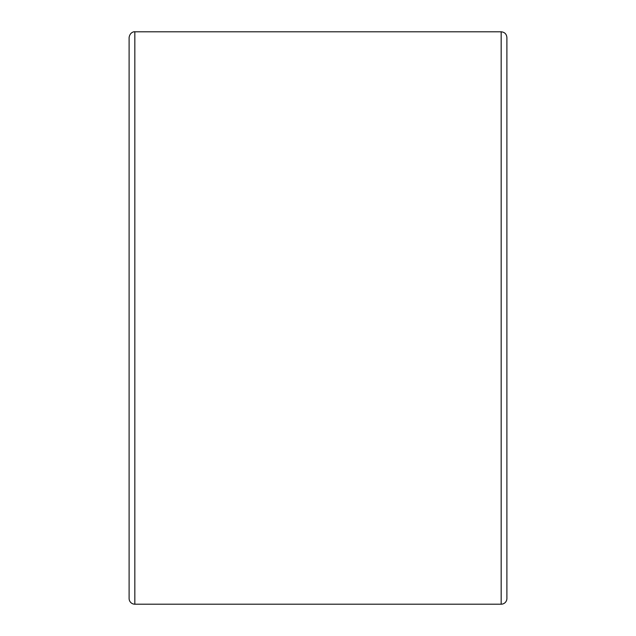 <?xml version="1.0" encoding="UTF-8"?>
<svg xmlns="http://www.w3.org/2000/svg" width="636" height="636" viewBox="0 0 636 636"><rect width="100%" height="100%" fill="white"/><g stroke="black" fill="none" stroke-linecap="round" stroke-linejoin="round"><path stroke-width="0.95" d="M506.892 598.476L506.892 37.524C506.55 34.05 504.642 32.142 501.168 31.8L501.168 604.2A5.724 5.724 0 0 0 506.892 598.476M134.832 31.8L134.832 604.2A5.724 5.724 0 0 1 129.108 598.476L129.108 37.524C129.99 31.744 134.8 31.546 134.832 31.8L501.168 31.8M129.108 43.248L129.108 592.752M134.832 604.2L501.168 604.2"/></g></svg>
